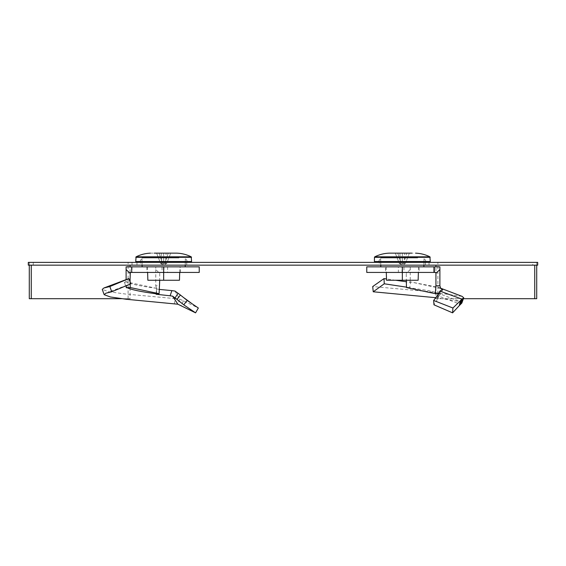<?xml version="1.0" encoding="UTF-8"?>
<svg xmlns="http://www.w3.org/2000/svg" width="566" height="566" viewBox="0 0 566 566"><rect width="100%" height="100%" fill="white"/><g stroke="black" fill="none" stroke-linecap="round" stroke-linejoin="round"><path stroke-width="0.42" stroke-dasharray="2.83 2.12" d="M140.609 265.164L186.716 265.164L140.609 265.164L140.609 262.369L186.716 262.369L140.609 262.369M186.716 265.164L186.716 262.369M379.284 265.164L425.391 265.164L379.284 265.164L379.284 262.369L425.391 262.369L379.284 262.369M425.391 265.164L425.391 262.369M532.762 262.369L537.7 262.369L537.7 265.164L433.959 265.164L433.959 262.369L536.71 262.369L532.762 262.369L532.762 265.164M33.238 265.164L33.238 262.369L28.3 262.369L28.3 265.164L132.041 265.164L132.041 262.369L433.959 262.369M132.041 262.369L33.238 262.369M132.041 265.164L433.959 265.164M136.986 262.369L136.986 265.164L136.986 262.369M429.014 262.369L429.014 265.164L429.014 262.369M536.71 298.699L435.933 298.699L435.933 266.841M437.907 298.699L437.907 262.369M536.71 265.164L536.71 262.369M463.413 298.699L435.933 298.699M29.29 265.164L29.29 262.369M130.067 272.43L130.067 266.841M29.29 298.699L128.093 298.699L128.093 262.369M128.093 298.699L130.067 298.699L130.067 273.336M121.57 298.699L130.067 298.699M156.428 288.964L156.52 293.839L156.598 288.462L156.174 288.271L126.345 281.889C130.3 284.019 140.248 286.148 156.174 288.271M180.455 272.43L180.455 266.841L163.659 266.841L163.659 272.43L180.455 272.43L163.659 272.43L163.659 266.841L146.863 266.841L146.863 272.43L163.659 272.43L146.863 272.43M163.659 272.43L163.659 266.841L180.455 266.841M146.863 266.841L179.861 266.841L147.457 266.841L163.659 266.841L163.659 280.255L147.853 280.255M130.067 280L126.112 280L125.829 281.946L124.513 282.512L124.301 281.274L126.699 279.3M124.513 282.512L126.268 287.747M126.904 285.441L130.845 283.792M130.074 281.797L130.109 284.104M126.112 280L126.112 279.526M132.041 266.841L132.041 272.43M163.999 266.841L163.999 272.43L162.039 272.43L162.039 266.841L199.232 266.841M167.614 266.841L167.614 272.43L199.232 272.43M163.999 272.43L167.614 272.43M162.039 266.841L155.763 266.841L155.756 269.558L159.711 273.336L159.718 272.43L162.039 272.43M155.756 269.558L155.756 285.766L159.711 285.766M159.711 273.336L159.711 280.255M155.756 285.766L156.598 288.462M156.124 294.263L156.457 288.971L159.64 289.438M174.406 303.857L175.212 298.629L179.634 299.032L198.341 308.01M175.212 298.629L125.249 294.009L108.7 291.702L102.262 289.396M130.286 272.43L159.718 272.43M155.763 266.841L126.105 266.841M125.829 281.946L126.345 281.889M174.993 291.08L179.634 299.032M150.33 253.151L173.083 253.151C178.078 253.151 178.078 253.151 173.083 253.151M191.605 261.534L135.713 261.534M164.706 263.409L168.251 253.151L170.677 253.151L163.659 253.151L168.251 253.151L164.706 263.409L166.758 263.409L164.706 263.409L163.659 264.067L162.612 263.409L159.074 253.151L163.659 253.151L156.641 253.151L161.232 253.151L156.641 253.151L159.074 253.151L162.612 263.409L163.659 264.067L164.706 263.409M146.863 261.534L187.417 261.534L146.863 261.534M179.005 257.969L141.967 257.969L179.005 257.969M166.758 263.409L165.689 264.067L166.758 263.409L170.677 253.151L166.758 263.409M161.345 263.409L162.612 263.409L160.56 263.409L156.641 253.151L160.56 263.409L161.635 264.067L160.56 263.409L161.345 263.409M178.891 266.841L142.123 266.841L178.891 266.841M161.232 253.151L161.635 264.067L163.659 265.143L165.689 264.067L166.093 253.151M163.659 253.151L163.659 264.067L163.659 253.151M179.698 272.43L179.861 266.841M147.457 266.841L147.62 272.43M179.472 280.255L163.659 280.255M437.751 295.035L437.369 299.4L438.784 296.174L460.236 304.211M437.369 299.4L433.966 304.819M442.004 289.063L439.117 293.839L436.952 292.771L428.83 290.669L409.685 287.747L410.562 282.512L406.296 281.748M441.445 290.146L439.117 293.839L440.284 294.263L440.539 293.832L440.221 294.398L442.959 289.332M419.137 266.841L402.341 266.841L402.341 272.43L419.137 272.43L402.341 272.43L402.341 266.841L419.137 266.841L419.137 272.43M385.545 266.841L402.341 266.841L385.545 266.841L385.545 272.43L402.341 272.43L385.545 272.43M395.606 280.255L386.493 278.967M406.466 287.139L409.685 287.747M410.562 282.512L409.961 281.946L410.244 280L406.289 280L406.282 272.43L435.94 272.43M406.487 287.549L409.268 287.471M410.244 280L410.237 266.841L403.961 266.841L403.961 272.43L406.282 272.43M403.961 266.841L402.002 266.841L402.002 272.43L403.961 272.43M366.768 266.841L398.386 266.841L398.386 272.43L402.002 272.43M398.386 266.841L402.002 266.841M366.768 272.43L398.386 272.43M433.959 266.841L433.959 272.43M440.666 290.62L439.23 295.785L440.284 294.263M439.23 295.785L438.784 296.174M461.835 303.065L460.116 301.593L435.898 297.709M462.082 296.365L427.16 291.455L372.711 286.552M440.73 288.462L410.477 281.889L438.516 287.372L440.681 288.214M440.306 288.271L438.516 287.372M439.895 266.841L410.237 266.841M409.961 281.946L410.477 281.889M392.917 253.151C387.922 253.151 387.922 253.151 392.917 253.151L415.67 253.151M430.287 261.534L374.395 261.534M405.44 263.409L409.36 253.151L404.768 253.151L409.36 253.151L405.44 263.409L404.365 264.067L405.44 263.409L403.388 263.409L402.341 264.067L401.294 263.409L402.341 264.067L403.388 263.409L406.926 253.151L402.341 253.151L406.926 253.151L403.388 263.409L405.44 263.409M385.545 261.534L426.092 261.534L385.545 261.534M417.68 257.969L380.642 257.969L417.68 257.969M399.242 263.409L401.294 263.409L397.749 253.151L402.341 253.151L395.323 253.151L399.907 253.151L395.323 253.151L397.749 253.151L401.294 263.409L399.242 263.409L400.311 264.067L399.242 263.409L395.323 253.151L399.242 263.409M417.574 266.841L380.798 266.841L417.574 266.841M402.341 253.151L402.341 264.067L402.341 253.151M399.907 253.151L400.311 264.067L402.341 265.143L404.365 264.067L404.768 253.151M402.341 272.43L402.341 266.841L386.139 266.841L418.543 266.841L402.341 266.841L402.341 280.255L386.528 280.255M386.139 266.841L386.302 272.43M418.147 280.255L402.341 280.255M418.543 266.841L418.38 272.43M183.533 300.779L180.95 305.619M179.606 299.372L177.943 304.239M191.223 256.815L136.095 256.815M191.534 257.304L135.79 257.304M410.244 269.558L406.289 273.336M438.728 293.266L438.013 297.971M429.905 256.815L374.777 256.815M430.21 257.304L374.466 257.304M180.681 302.308L188.535 308.074M156.117 294.179L156.457 288.978M105.884 293.209L128.73 284.5M185.294 261.534L185.358 257.969L187.417 261.534M142.087 265.164L142.045 262.369M142.024 261.534L141.967 257.969L139.908 261.534M185.231 265.164L185.28 262.369M437.27 292.884L460.116 301.593M380.706 261.534L380.642 257.969L378.583 261.534M423.913 265.164L423.955 262.369M423.976 261.534L424.033 257.969L426.092 261.534M380.769 265.164L380.72 262.369"/><path stroke-width="0.85" d="M537.7 262.369L28.3 262.369L28.3 265.164L537.7 265.164L537.7 262.369M435.933 266.841L435.933 265.164M536.71 265.164L536.71 298.699L534.736 298.699L534.736 265.164M439.888 269.558L435.933 273.336L435.94 272.43L434.313 272.43L434.313 266.841L439.895 266.841L439.888 285.766L435.933 285.766L435.318 293.69L406.487 287.549L406.289 280M534.736 298.699L463.413 298.699M29.29 265.164L29.29 298.699L31.264 298.699L31.264 265.164M130.067 266.841L130.067 265.164M129.373 280L130.067 280L130.286 272.43M31.264 298.699L121.57 298.699M176.953 299.4L175.057 297.971L178.042 293.266L180.42 295.035L176.953 299.4L183.745 304.819L195.574 312.849L177.88 304.211L126.289 299.265L110.377 296.973L104.165 294.681L105.884 293.209L111.735 291.787L109.846 286.552L128.829 278.592L130.845 283.792L111.735 291.787M175.057 297.971L172.609 296.174L177.88 304.211M104.165 294.681L102.262 289.396L103.918 287.981L128.829 278.592M126.904 285.441L126.197 286.481L126.268 287.747L130.265 287.549L130.109 284.104M130.067 280L130.074 281.797M126.112 279.526L126.105 266.841L131.687 266.841L131.687 272.43L130.06 272.43L130.067 273.336L126.112 269.558M131.687 266.841L131.687 272.43M163.659 266.841L163.659 272.43L199.232 272.43L199.232 266.841L132.041 266.841M147.62 272.43L147.853 280.255L163.659 280.255L163.659 272.43L132.041 272.43M159.711 280.255L159.096 293.69L130.265 287.549M159.64 289.438L171.866 290.62L170.133 295.785L156.124 294.263L159.096 293.69M156.124 294.263L156.52 293.839C140.623 291.731 130.739 289.615 126.883 287.5L126.841 287.471M170.133 295.785L172.609 296.174M178.042 293.266L174.993 291.08L171.866 290.62M180.42 295.035L187.219 300.454L183.745 304.819M187.219 300.454L198.341 308.01L195.574 312.849M103.918 287.981L109.846 286.552M150.33 253.151C145.328 253.363 140.58 254.58 136.095 256.815L191.223 256.815C186.738 254.58 181.997 253.363 176.988 253.151L154.235 253.151C149.247 253.151 149.247 253.151 154.235 253.151M136.095 256.815L135.713 261.534L191.605 261.534L191.223 256.815M163.659 280.255L179.472 280.255L179.698 272.43M442.067 288.971L442.959 289.332L439.916 291.08L437.751 295.035L433.648 300.454L452.913 308.01L460.356 300.779L459.302 305.619L461.835 303.065L463.738 297.78L462.082 296.365L440.681 288.214M433.648 300.454L433.966 304.819L452.588 312.849L459.302 305.619M442.004 289.063L441.445 290.146M372.711 286.552L373.235 291.787L384.264 283.792L384.003 278.592L372.711 286.552M406.296 281.748L395.606 280.255M386.493 278.967L384.003 278.592M384.264 283.792L406.466 287.139M366.768 266.841L366.768 272.43L402.341 272.43L402.341 266.841L366.768 266.841M386.302 272.43L386.528 280.255L402.341 280.255L402.341 272.43L433.959 272.43L433.959 266.841L402.341 266.841M433.959 266.841L434.313 266.841M433.959 272.43L434.313 272.43M435.933 273.336L435.933 285.766M439.117 293.839L435.318 293.69M442.053 288.964L440.73 288.462L439.888 285.766M452.913 308.01L452.588 312.849M460.356 300.779L461.693 299.032L462.677 298.629L460.887 303.857M435.898 297.709L373.235 291.787M462.677 298.629L463.738 297.78M439.916 291.08L461.693 299.032M411.765 253.151C416.753 253.151 416.753 253.151 411.765 253.151L389.012 253.151C384.003 253.363 379.262 254.58 374.777 256.815L429.905 256.815C425.42 254.58 420.672 253.363 415.67 253.151M430.21 257.304L374.466 257.304L374.395 261.534L430.287 261.534L429.905 256.815M418.38 272.43L418.147 280.255L402.341 280.255M135.79 257.304L191.534 257.304M461.58 299.372L460.215 304.239M184.176 297.949L191.669 303.447M142.123 266.841L142.087 265.164M142.045 262.369L142.024 261.534M185.202 266.841L185.231 265.164M185.28 262.369L185.294 261.534M374.466 257.304L374.777 256.815M423.877 266.841L423.913 265.164M423.955 262.369L423.976 261.534M380.798 266.841L380.769 265.164M380.72 262.369L380.706 261.534"/></g></svg>
